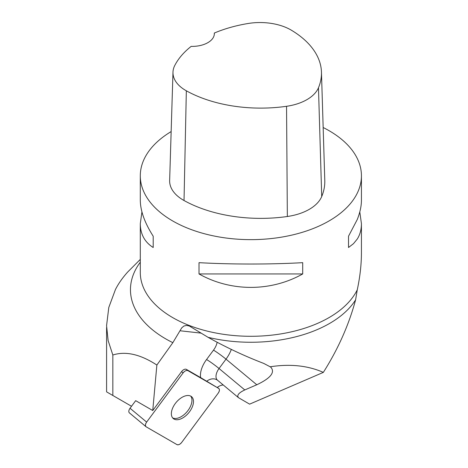 <?xml version="1.0" encoding="UTF-8"?>
<svg xmlns="http://www.w3.org/2000/svg" width="468" height="468" viewBox="0 0 468 468"><rect width="100%" height="100%" fill="white"/><g stroke="black" fill="none" stroke-linecap="round" stroke-linejoin="round"><path stroke-width="0.7" d="M323.16 127.512A110.571 63.835 180 0 1 329.045 130.671A110.571 63.835 180 0 1 361.431 175.816L361.431 200.199C361.419 206.101 360.032 212.536 357.265 219.515L348.52 236.217L348.52 247.502L353.475 243.682L357.265 239.043C360.032 234.673 361.419 229.542 361.431 223.651L361.431 252.697C361.419 264.496 360.032 276.869 357.265 289.815L355.61 299.83C348.865 324.903 338.107 349.081 323.335 372.382C307.85 365.566 290.131 363.7 270.171 366.789L263.718 363.408C244.518 356.025 225.98 347.332 208.102 337.334A111.396 64.315 180 0 0 355.61 299.83M361.431 175.816A110.571 63.835 180 0 1 357.265 193.167A110.571 63.835 180 0 1 235.691 239.043A110.571 63.835 180 0 1 140.295 175.816A110.571 63.835 180 0 1 171.153 131.572M361.431 223.651L359.793 211.922M141.933 211.922L140.295 223.651C140.382 234.193 144.682 242.143 153.206 247.502L153.206 236.217C144.682 222.826 140.382 210.822 140.295 200.199L140.295 175.816M199.017 273.95C230.823 291.868 270.902 291.868 302.708 273.95L302.708 262.665C270.902 264.478 230.823 264.478 199.017 262.665L199.017 273.95L302.708 273.95M131.52 406.265L106.967 392.085M129.624 413.045A4.387 2.51 -50.2 0 1 129.425 412.905A4.387 2.51 -50.2 0 1 130.034 408.266L135.673 400.666L152.749 410.524L156.868 365.046L172.85 342.664L181.695 327.916L183.842 326.056L186.539 325.418L189.312 325.997L208.102 337.334M140.295 259.407L127.723 271.99C122.493 277.822 118.398 283.666 115.444 289.522L108.798 307.447L106.569 325.652L108.131 340.599L112.835 354.996C125.728 350.941 140.406 354.294 156.868 365.046M112.835 354.996L112.835 395.478M218.62 388.376L187.902 370.644A4.387 2.51 129.8 0 0 183.105 372.891L146.642 422.083A4.387 2.51 129.8 0 0 146.028 426.722A4.387 2.51 129.8 0 0 146.232 426.863L176.945 444.6A4.387 2.51 129.8 0 0 181.748 442.354L218.211 393.155A4.387 2.51 129.8 0 0 218.825 388.516A4.387 2.51 129.8 0 0 218.62 388.376L217.404 387.364A11.056 9.027 120 0 1 223.248 384.988M244.787 389.938L256.792 384.766L226.003 359.143L219.053 368.521L244.787 389.938C238.692 392.827 236.592 395.407 238.493 397.677L249.614 404.147L323.335 372.382M152.749 410.524L181.578 371.621A4.387 2.51 129.8 0 1 186.381 369.375L200.626 377.6A22.113 12.642 -50.2 0 1 206.552 359.529L213.502 350.152A13.824 7.903 129.8 0 0 217.129 342.254M218.825 388.516L200.626 377.6M256.792 384.766C270.51 378.255 275.231 372.452 270.949 367.351L270.171 366.789M172.616 417.86A14.251 8.149 129.8 0 0 179.958 417.333A14.251 8.149 129.8 0 0 190.102 407.119A14.251 8.149 129.8 0 0 190.71 396.115M214.315 33.047A107.236 61.911 180 0 1 247.941 23.523A43.659 25.208 180 0 1 291.459 30.256A107.236 61.911 180 0 1 321.457 72.113L324.786 180.414A110.571 63.835 180 0 1 321.715 196.537A46.993 27.132 180 0 1 287.346 216.497A110.571 63.835 180 0 1 184.029 200.515A46.993 27.132 180 0 1 169.644 180.496L172.979 72.195A43.659 25.208 180 0 1 174.751 65.514A107.236 61.911 180 0 1 191.178 46.379A22.113 12.765 180 0 0 214.338 33.626A22.113 12.765 180 0 0 214.315 33.047L214.315 34.228M321.457 72.113A107.236 61.911 180 0 1 318.474 87.75A43.659 25.208 180 0 1 286.545 106.294A107.236 61.911 180 0 1 186.34 90.798A43.659 25.208 180 0 1 172.979 72.195M348.52 236.217L348.52 247.502M153.206 247.502L153.206 236.217M181.485 418.603A14.251 8.149 129.8 0 0 191.985 407.651A14.251 8.149 129.8 0 0 191.541 396.665A14.251 8.149 129.8 0 0 176.161 402.41A14.251 8.149 129.8 0 0 173.306 418.573A14.251 8.149 129.8 0 0 181.485 418.603M218.199 393.173C219.644 390.955 219.784 389.358 218.614 388.37L187.914 370.644C186.416 370.094 184.813 370.843 183.093 372.902L146.648 422.072C145.203 424.283 145.068 425.886 146.238 426.869L176.939 444.594C178.431 445.15 180.04 444.395 181.754 442.342L218.199 393.173M357.265 289.815A110.571 63.835 180 0 1 235.691 335.691A110.571 63.835 180 0 1 140.295 272.458L140.295 223.651M201.129 333.134L180.081 330.765M238.493 397.677L217.509 380.209A11.056 6.324 129.8 0 1 219.053 368.521A11.056 0.889 36.5 0 0 206.552 359.529M217.509 380.209L216.982 379.846A11.056 9.027 -60 0 0 206.774 381.227M140.295 262.209A120.399 69.51 0 0 0 172.85 342.664M231.315 349.415A24.88 14.221 -50.2 0 1 226.003 359.143A11.056 0.889 36.5 0 0 213.502 350.152M318.474 87.75L321.715 196.537M286.545 106.294L287.346 216.497M186.34 90.798L184.029 200.515M183.105 372.891L181.578 371.621M130.034 408.266L146.642 422.083M186.381 369.375L187.902 370.644M106.593 391.874L106.593 327.471M129.425 412.905L146.028 426.722"/></g></svg>
